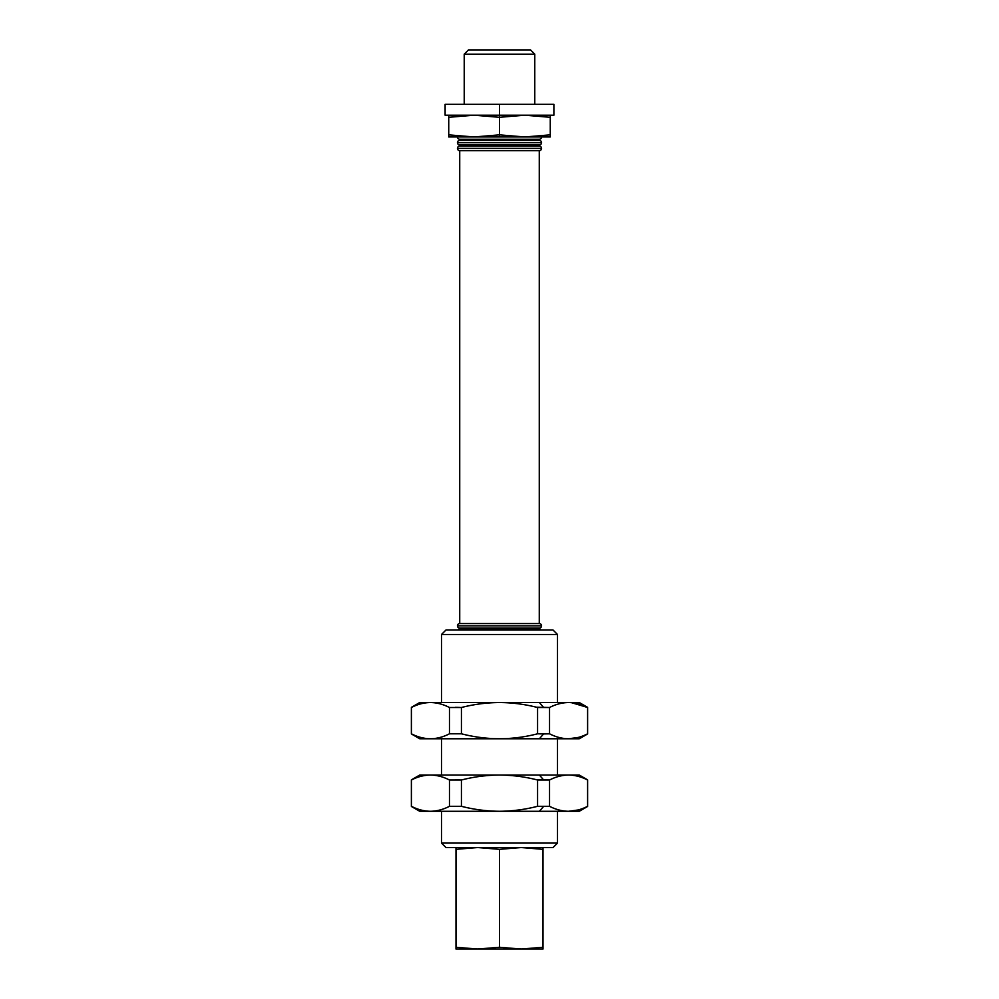 <?xml version="1.0" encoding="UTF-8"?>
<svg xmlns="http://www.w3.org/2000/svg" width="999" height="999" viewBox="0 0 999 999"><rect width="100%" height="100%" fill="white"/><g stroke="black" fill="none" stroke-linecap="round" stroke-linejoin="round"><path stroke-width="1.5" d="M541.558 625.849A2.285 2.285 0 0 1 539.273 628.134A2.285 2.285 0 0 0 541.558 625.849L457.442 625.849A2.285 2.285 0 0 0 459.727 628.134A2.285 2.285 0 0 1 457.442 625.849L541.558 625.849A2.285 2.285 0 0 0 539.273 623.563L539.273 150.662A2.285 2.285 0 0 0 541.558 148.376A2.285 2.285 0 0 1 539.273 150.662L459.727 150.662A2.285 2.285 0 0 1 457.442 148.376A2.285 2.285 0 0 0 459.727 150.662L539.273 150.662L539.273 623.563L459.727 623.563L539.273 623.563A2.285 2.285 0 0 1 541.558 625.849M541.558 142.67A2.285 2.285 0 0 1 539.273 144.955A2.285 2.285 0 0 0 541.558 142.67L457.442 142.67A2.285 2.285 0 0 0 459.727 144.955A2.285 2.285 0 0 1 457.442 142.67L541.558 142.67A2.285 2.285 0 0 0 539.273 140.384L539.273 139.248A2.285 2.285 0 0 0 541.558 136.963A2.285 2.285 0 0 1 539.273 139.248L459.727 139.248L539.273 139.248L539.273 140.384L459.727 140.384L539.273 140.384A2.285 2.285 0 0 1 541.558 142.67M541.558 148.376L457.442 148.376L541.558 148.376A2.285 2.285 0 0 0 539.273 146.091L539.273 144.955L459.727 144.955L539.273 144.955L539.273 146.091L459.727 146.091L539.273 146.091A2.285 2.285 0 0 1 541.558 148.376M459.727 628.134L539.273 628.134L459.727 628.134L459.727 629.27A2.285 2.285 0 0 0 458.042 630.019A2.285 2.285 0 0 1 459.727 629.27L539.273 629.27L459.727 629.27L459.727 628.134M459.727 150.662L459.727 623.563A2.285 2.285 0 0 0 457.442 625.849A2.285 2.285 0 0 1 459.727 623.563L459.727 150.662M540.958 630.019A2.285 2.285 0 0 0 539.273 629.27L539.273 628.134L539.273 629.27A2.285 2.285 0 0 1 540.958 630.019M457.442 136.963A2.285 2.285 0 0 0 459.727 139.248L459.727 140.384A2.285 2.285 0 0 0 457.442 142.67A2.285 2.285 0 0 1 459.727 140.384L459.727 139.248A2.285 2.285 0 0 1 457.442 136.963M459.727 144.955L459.727 146.091A2.285 2.285 0 0 0 457.442 148.376A2.285 2.285 0 0 1 459.727 146.091L459.727 144.955M499.5 136.963L499.5 134.853L474.125 136.963L524.875 136.963L550.262 134.853L550.262 136.963L550.262 117.308L550.262 134.853L524.875 136.963L499.5 134.853L499.5 115.21L553.883 115.21L553.883 104.333L499.5 104.333L499.5 115.21L499.5 104.333L445.117 104.333L445.117 115.21L499.5 115.21L499.5 117.308L524.875 115.21L499.5 117.308L474.125 115.21L499.5 117.308L499.5 134.853L524.875 136.963L550.262 136.963L474.125 136.963L499.5 134.853L499.5 136.963M587.612 707.342L579.258 702.522L568.568 702.522C562.137 702.622 555.794 704.283 549.537 707.504L543.556 707.342L539.385 702.522L543.556 707.342L549.537 707.504C555.794 704.283 562.137 702.622 568.568 702.522L499.5 702.522C486.625 702.622 473.926 704.283 461.426 707.504L461.426 733.803C473.963 737.025 486.65 738.686 499.5 738.773L568.568 738.773C562.15 738.686 555.806 737.025 549.537 733.803L543.556 733.953L539.385 738.773L543.556 733.953L537.574 733.803C525.074 737.025 512.375 738.686 499.5 738.773C512.375 738.686 525.074 737.025 537.574 733.803L537.574 707.504C525.037 704.27 512.35 702.609 499.5 702.522C512.35 702.609 525.037 704.27 537.574 707.504L537.574 733.803L549.537 733.803C555.806 737.025 562.15 738.686 568.568 738.773C575.012 738.686 581.356 737.025 587.612 733.803L587.612 707.504C581.343 704.27 574.999 702.609 568.568 702.522C574.974 702.609 581.331 704.27 587.612 707.504L587.612 733.803C581.356 737.025 575.012 738.686 568.568 738.773L579.258 738.773L587.612 733.953M459.478 707.417L455.444 707.342L459.478 707.417M587.612 779.857L579.258 775.037L568.568 775.037C574.999 775.124 581.343 776.772 587.612 780.007L587.612 780.007C581.331 776.772 574.974 775.112 568.568 775.037C562.137 775.124 555.794 776.785 549.537 780.007L543.556 779.857L539.385 775.037L543.556 779.857L549.537 780.007C555.794 776.785 562.137 775.124 568.568 775.037L499.5 775.037C486.625 775.124 473.926 776.785 461.426 780.007L461.426 806.305C473.963 809.54 486.65 811.2 499.5 811.288L568.568 811.288C562.15 811.2 555.806 809.54 549.537 806.305L543.556 806.468L539.385 811.288L543.556 806.468L537.574 806.305C525.074 809.527 512.375 811.188 499.5 811.288C512.375 811.188 525.074 809.527 537.574 806.305L537.574 780.007C525.037 776.772 512.35 775.124 499.5 775.037C512.35 775.124 525.037 776.772 537.574 780.007L537.574 806.305L549.537 806.305C555.806 809.54 562.15 811.2 568.568 811.288C575.012 811.188 581.356 809.527 587.612 806.305L587.612 780.007C581.343 776.772 574.999 775.124 568.568 775.037L568.568 775.037C574.974 775.112 581.331 776.772 587.612 780.007L587.612 806.305C581.356 809.527 575.012 811.188 568.568 811.288L579.258 811.288L587.612 806.468M459.478 779.919L455.444 779.857L459.478 779.919M441.496 634.477L445.954 630.019L441.496 634.477L441.496 702.522L441.496 634.477L557.504 634.477L557.504 702.522L557.504 634.477L441.496 634.477M553.046 630.019L557.504 634.477L553.046 630.019L445.954 630.019L553.046 630.019M557.504 843.081L553.046 847.539L445.954 847.539L441.496 843.081L441.496 811.288L441.496 843.081L557.504 843.081L557.504 811.288L557.504 843.081L441.496 843.081L445.954 847.539L553.046 847.539L557.504 843.081M557.504 738.773L557.504 775.037L557.504 738.773M441.496 775.037L441.496 738.773L441.496 775.037M534.777 54.158L530.569 49.95L468.431 49.95L464.223 54.158L534.777 54.158L464.223 54.158L464.223 104.333L464.223 54.158L468.431 49.95L530.569 49.95L534.777 54.158L534.777 104.333L534.777 54.158M449.488 780.007L449.463 780.007C443.181 776.772 436.838 775.112 430.432 775.037C423.963 775.137 417.619 776.785 411.388 780.007L411.388 806.305C417.619 809.527 423.963 811.188 430.432 811.288C436.838 811.2 443.181 809.54 449.463 806.305L449.463 780.007L449.463 806.305L461.426 806.305L461.426 780.007L449.463 780.007L461.426 780.007C473.926 776.785 486.625 775.124 499.5 775.037L430.457 775.037C436.838 775.112 443.181 776.772 449.463 780.007M536.475 779.744L549.537 780.007L549.537 806.305L549.537 780.007L537.574 780.007M568.606 811.288L578.146 809.977L568.568 811.288C582.717 811.288 582.717 811.288 568.568 811.288L499.5 811.288C486.65 811.2 473.963 809.54 461.426 806.305L449.463 806.305C443.181 809.54 436.838 811.2 430.432 811.288L430.407 811.288M411.388 806.468L419.742 811.288L430.432 811.288C423.963 811.188 417.619 809.527 411.388 806.305L411.388 780.007C417.619 776.785 423.963 775.137 430.432 775.037L419.742 775.037L411.388 779.857M549.537 806.305L547.589 806.393L549.537 806.305M430.432 811.288L499.5 811.288L430.432 811.288M430.432 775.037C416.283 775.037 416.283 775.037 430.432 775.037L568.568 775.037M449.488 707.504L449.463 707.504C443.181 704.27 436.838 702.609 430.432 702.522C423.963 702.622 417.619 704.283 411.388 707.504L411.388 733.803C417.619 737.012 423.963 738.673 430.432 738.773C436.838 738.686 443.181 737.037 449.463 733.803L449.463 707.504L449.463 733.803L461.426 733.803L461.426 707.504L449.463 707.504L461.426 707.504C473.926 704.283 486.625 702.622 499.5 702.522L430.457 702.522C436.838 702.609 443.181 704.27 449.463 707.504M536.475 707.23L549.537 707.504L549.537 733.803L549.537 707.504L537.574 707.504M578.146 737.474L568.568 738.773L578.146 737.474M449.575 733.803L449.463 733.803C443.181 737.037 436.838 738.686 430.432 738.773L430.407 738.773M411.388 733.953L419.742 738.773L430.432 738.773C423.963 738.673 417.619 737.012 411.388 733.803L411.388 707.504C417.619 704.283 423.963 702.622 430.432 702.522L419.742 702.522L411.388 707.342M549.537 733.803L547.589 733.878L549.537 733.803M430.432 738.773L499.5 738.773C486.65 738.686 473.963 737.025 461.426 733.803L449.463 733.803C443.194 737.025 436.85 738.686 430.432 738.773L568.568 738.773C582.717 738.773 582.717 738.773 568.568 738.773M587.612 707.504L587.612 707.504C581.343 704.27 574.999 702.609 568.568 702.522L430.432 702.522C416.283 702.522 416.283 702.522 430.432 702.522M587.524 707.454L571.391 702.634M550.262 115.21L550.262 117.308L550.262 115.21L499.5 115.21M463.249 104.333L499.5 104.333M474.125 115.21L448.738 117.308L448.738 134.853L474.125 136.963L448.738 134.853L448.738 115.21L448.738 117.308L474.125 115.21M448.738 136.963L448.738 134.853L448.738 136.963L474.125 136.963L448.738 136.963M513.998 115.622L524.875 115.21L513.998 115.622M550.262 117.308L524.875 115.21L550.262 117.308M521.253 847.539L499.5 849.337L499.5 947.252L521.253 949.05L543.006 947.252L543.006 849.337L521.253 847.539L543.006 849.337L543.006 949.05L477.747 949.05L499.5 947.252L499.5 849.337L477.747 847.539L455.994 849.337L455.994 947.252L477.747 949.05L455.994 949.05L455.994 847.539L455.994 849.337L477.747 847.539L499.5 849.337L521.253 847.539M543.006 847.539L543.006 849.337L543.006 847.539M477.747 949.05L455.994 947.252L455.994 949.05L521.253 949.05L499.5 947.252L477.747 949.05M543.006 947.252L521.253 949.05L543.006 949.05L543.006 947.252"/></g></svg>
